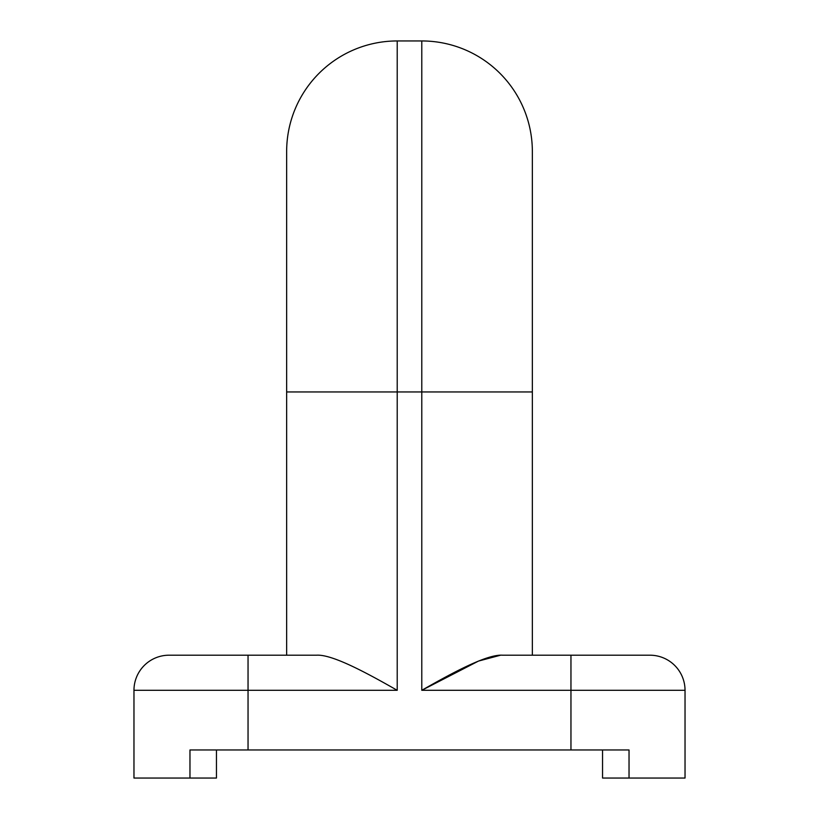<?xml version="1.0" encoding="UTF-8"?>
<svg xmlns="http://www.w3.org/2000/svg" width="819" height="819" viewBox="0 0 819 819"><rect width="100%" height="100%" fill="white"/><g stroke="black" fill="none" stroke-linecap="round" stroke-linejoin="round"><path stroke-width="1.23" d="M190.315 749.969L570.956 749.969L570.956 655.2L532.35 655.2L649.938 655.2A35.104 35.104 0 0 1 685.032 690.304L685.032 778.05L629.033 778.05L685.032 778.05L685.032 690.304L421.785 690.304C453.808 672.01 487.254 654.125 502.59 655.2L570.956 655.2L570.956 690.304L421.785 690.304L421.785 391.953L397.215 391.953L397.215 690.304L248.044 690.304L248.044 749.969L570.956 749.969L570.956 690.304L685.032 690.304A35.104 35.104 0 0 0 649.938 655.2L502.59 655.2C487.254 654.125 453.808 672.01 421.785 690.304L421.785 391.953L532.35 391.953L532.35 655.2L532.35 391.953L421.785 391.953L421.785 40.95A110.565 110.565 0 0 1 532.35 151.515L532.35 635.892M189.967 749.969L189.967 778.05L189.967 749.969L248.044 749.969L248.044 690.304L133.968 690.304L133.968 778.05L189.967 778.05L133.968 778.05L133.968 690.304A35.104 35.104 0 0 1 169.062 655.2L316.41 655.2C331.797 654.135 365.243 672.051 397.215 690.304L133.968 690.304A35.104 35.104 0 0 1 169.062 655.2L248.044 655.2L248.044 690.304L248.044 655.2L316.41 655.2C331.797 654.135 365.243 672.051 397.215 690.304L397.215 40.95L421.785 40.95L421.785 391.953L286.65 391.953L286.65 151.515A110.565 110.565 0 0 1 397.215 40.95L397.215 391.953L286.65 391.953L286.65 655.2L286.65 155.026M629.033 749.969L629.033 778.05L602.549 778.05L602.549 749.969L602.549 778.05L629.033 778.05L629.033 749.969L570.956 749.969L628.685 749.969M189.967 778.05L216.451 778.05L189.967 778.05M500.276 655.282L478.552 661.056M478.429 661.107L421.785 690.304M286.65 391.953L286.65 151.515A110.565 110.565 0 0 1 397.215 40.95L421.785 40.95A110.565 110.565 0 0 1 532.35 151.515L532.35 391.953M216.451 749.969L216.451 778.05L216.451 749.969"/></g></svg>

